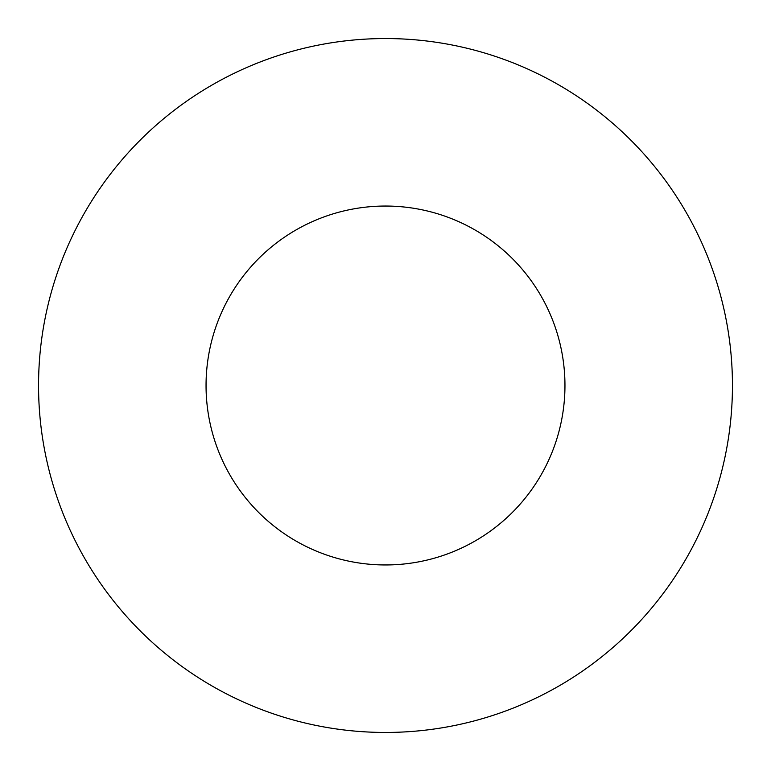 <?xml version="1.0" encoding="UTF-8"?>
<svg xmlns="http://www.w3.org/2000/svg" width="771" height="771" viewBox="0 0 771 771"><rect width="100%" height="100%" fill="white"/><g stroke="black" fill="none" stroke-linecap="round" stroke-linejoin="round"><path stroke-width="1.16" d="M732.45 385.5A346.95 346.95 0 0 0 212.025 85.032A346.95 346.95 0 0 0 212.025 685.968A346.95 346.95 0 0 0 732.45 385.5M564.96 385.5A179.46 179.46 0 0 0 295.775 230.086A179.46 179.46 0 0 0 295.775 540.914A179.46 179.46 0 0 0 564.96 385.5"/></g></svg>
